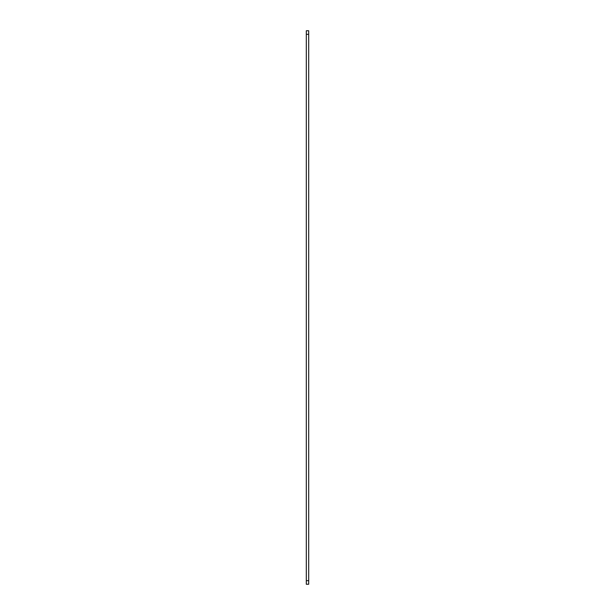 <?xml version="1.0" encoding="UTF-8"?>
<svg xmlns="http://www.w3.org/2000/svg" width="615" height="615" viewBox="0 0 615 615"><rect width="100%" height="100%" fill="white"/><g stroke="black" fill="none" stroke-linecap="round" stroke-linejoin="round"><path stroke-width="0.92" d="M308.692 580.675L308.692 584.25L306.308 584.25L306.308 30.75L308.692 30.75L308.692 580.675L306.308 580.675M308.692 34.325L306.308 34.325"/></g></svg>
